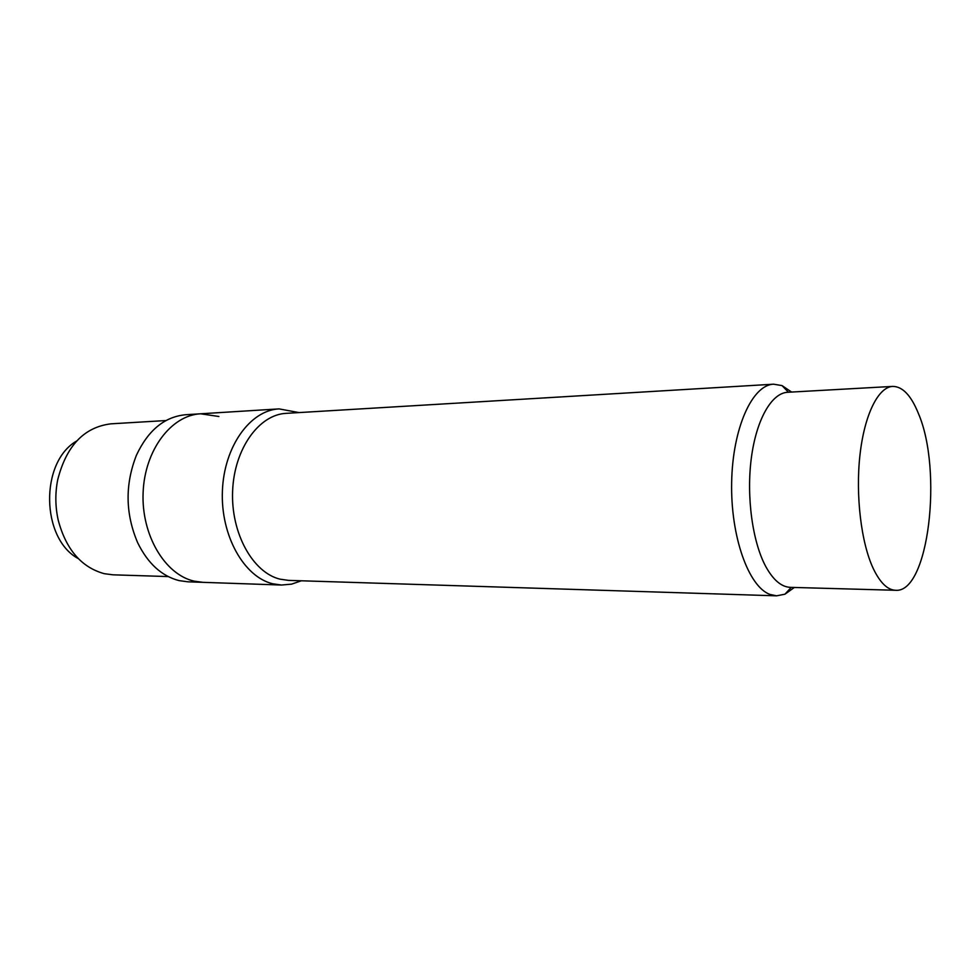 <?xml version="1.0" encoding="UTF-8"?>
<svg xmlns="http://www.w3.org/2000/svg" width="980" height="980" viewBox="0 0 980 980"><rect width="100%" height="100%" fill="white"/><g stroke="black" fill="none" stroke-linecap="round" stroke-linejoin="round"><path stroke-width="1.47" d="M918.358 413.364C943.03 470.302 928.611 593.341 895.573 590.279C887.525 589.936 880.114 582.757 873.339 568.706C861.187 543.03 855.442 495.439 859.962 455.038C864.446 414.565 878.288 387.014 892.707 386.402C902.543 386.438 911.094 395.43 918.358 413.364M892.707 386.402L787.614 392.282C771.652 393.005 756.352 419.44 751.329 458.089C746.258 496.689 752.493 542.075 765.833 566.648C773.281 580.087 781.452 586.996 790.358 587.351L895.573 590.279M166.012 420.543L110.887 423.838C84.072 427.145 66.334 445.839 57.673 479.93C55.064 493.406 55.248 506.844 58.237 520.245C66.113 549.596 81.475 567.408 104.309 573.692L113.006 574.819L168.205 576.571M299.01 412.592L279.067 408.893C250.243 410.228 223.954 446.525 222.399 491.078C220.561 535.607 244.057 577.061 272.82 583.798L281.542 585.036L202.97 582.341L194.126 581.14L202.97 582.341L188.062 581.826L179.193 580.638C161.712 576.154 147.87 563.512 137.666 542.724C125.33 513.728 124.926 484.561 136.428 455.235C148.176 430.196 164.603 416.696 185.722 414.724L200.606 413.793L218.907 416.5M76.673 441.012C39.788 462.033 40.866 538.645 78.326 558.625M194.126 581.14C164.934 574.623 141.23 535.007 143.117 492.499C144.734 449.955 171.329 415.189 200.606 413.793C171.329 415.189 144.734 449.955 143.117 492.499C141.23 535.007 164.934 574.623 194.126 581.14M794.364 587.461L784.943 594.199L776.601 595.828L769.937 594.419C748.524 586.665 730.492 536.379 731.656 482.258C732.599 428.101 752.273 384.822 773.624 384.197L782.016 385.593L791.62 392.061M773.624 384.197L286.172 413.352C258.94 414.552 234.147 448.913 232.615 491.103C230.827 533.267 252.889 572.663 280.047 579.168L288.524 580.38L776.601 595.828M281.542 585.036L291.624 584.129L301.362 580.785M791.215 587.375L784.943 594.199M788.471 392.233L782.016 385.593M279.067 408.893L200.606 413.793"/></g></svg>
